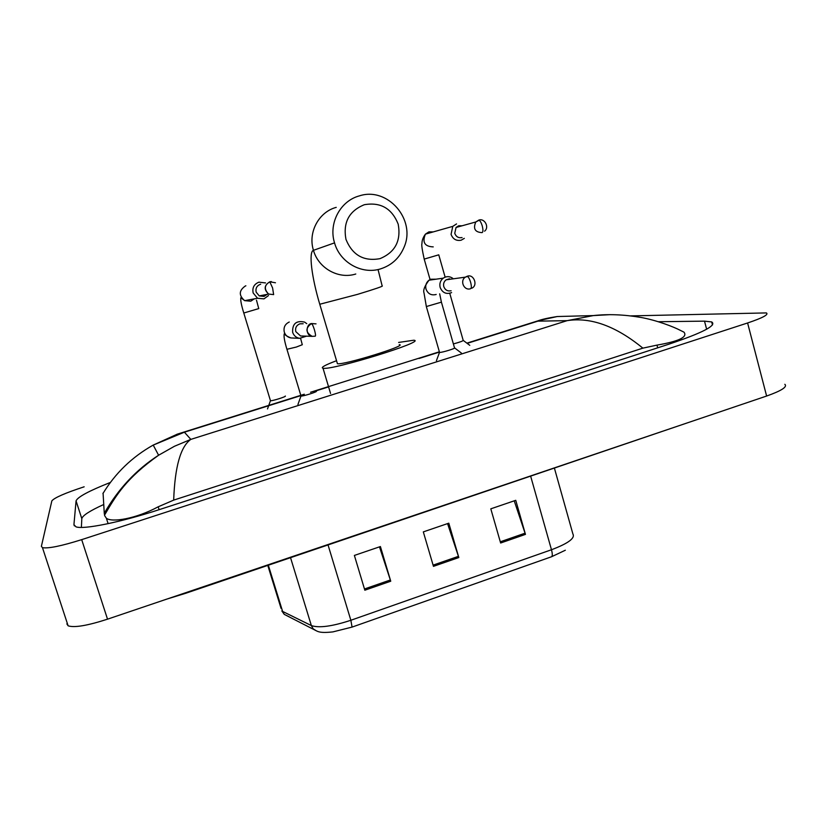 <?xml version="1.0" encoding="UTF-8"?>
<svg xmlns="http://www.w3.org/2000/svg" width="827" height="827" viewBox="0 0 827 827"><rect width="100%" height="100%" fill="white"/><g stroke="black" fill="none" stroke-linecap="round" stroke-linejoin="round"><path stroke-width="1.24" d="M551.557 556.747L352.075 627.093L332.857 631.9C319.17 633.368 317.299 631.611 313.092 628.706L311.365 625.584C318.964 628.179 332.123 626.411 350.855 620.271L551.475 549.748C552.529 553.749 552.56 556.075 551.557 556.747L565.337 550.234M500.635 543.008L490.804 508.832L515.748 500.314L525.455 534.376L500.635 543.008M364.841 590.209L354.38 555.434L380.41 546.544L390.747 581.205L364.841 590.209M433.462 566.35L423.321 531.885L448.803 523.181L458.82 557.543L433.462 566.35M447.562 523.605L458.82 557.543M379.479 546.864L390.747 581.205M514.218 500.831L525.455 534.376M630.784 315.893L766.391 312.916C768.924 314.56 762.659 317.909 747.598 322.975L81.697 539.638C61.415 546.016 48.338 548.694 42.466 547.66L41.381 546.337L51.853 500.862C54.448 497.709 65.209 493.016 84.158 486.803M784.844 384.297C787.604 386.84 781.525 390.757 766.619 396.04L107.52 619.175C87.435 625.667 74.306 627.879 68.124 625.812L66.842 623.868M110.373 482.441C88.944 490.907 77.511 497.058 76.063 500.904L73.934 524.659L75.97 526.82C83.496 529.766 120.608 522.282 159.342 509.608L669.343 344.042C702.888 332.712 716.999 325.342 711.696 321.93L704.501 321.145L658.364 321.724M103.675 504.532C89.75 510.869 82.462 515.583 81.821 518.684L81.377 527.419M680.135 330.262L683.96 332.144C687.909 337.023 678.905 341.344 656.958 345.117L642.868 348.146L173.68 500.118L158.205 506.796C135.711 518.911 111.893 522.633 106.383 518.26L104.657 515.655L104.274 513.267L103.065 493.078M104.274 513.267C118.199 488.974 136.3 469.633 158.598 455.232L174.466 446.26L190.841 439.385C180.606 446.466 174.879 466.707 173.68 500.118M642.868 348.146C615.95 326.096 590.705 316.937 567.146 320.649L593.352 315.583L609.551 314.684M176.709 434.351L184.39 432.201L153.026 445.184C132.082 456.99 115.377 473.116 102.91 493.585M575.737 316.048L557.222 316.534L538.439 320.669M364.325 204.714C348.994 210.999 342.874 222.566 345.965 239.396C352.447 255.192 363.797 261.611 380.007 258.644C395.161 252.297 401.219 240.802 398.19 224.148C391.884 208.404 380.596 201.922 364.325 204.714M380.668 268.847C362.009 274.874 339.938 262.593 334.542 242.869C328.34 223.373 340.3 200.858 359.425 195.865C387.656 186.509 416.25 219.682 404.134 247.046C399.575 257.972 391.75 265.24 380.668 268.847M337.189 362.888L337.437 363.715C343.484 365.327 408.796 345.128 399.255 344.621M398.624 342.44L413.727 340.238C427.972 340.879 331.803 370.651 323.026 368.242L322.923 368.222C320.545 367.529 325.083 365.027 336.548 360.706M456.545 223.921L452.772 226.371L451.066 234.372C452.948 239.168 456.308 241.112 461.156 240.202L464.319 238.372M462.055 225.792L458.727 225.75L456.049 227.466L454.757 233.328C456.111 236.811 458.551 238.217 462.066 237.556M449.754 293.316L463.192 340.352C463.079 340.993 459.812 342.192 453.382 343.929M285.274 396.04C287.093 396.402 271.918 401.209 270.47 400.723L270.398 400.495M265.55 282.927L258.913 282.172C254.044 284.157 252.121 287.755 253.155 292.975L257.569 298.268L263.958 298.867L268.517 295.559M260.691 284.209L260.34 284.302C256.815 285.739 255.419 288.354 256.163 292.138L259.244 295.911L263.999 296.417L267.038 294.381M441.453 302.3L454.499 347.826C456.731 348.095 441.825 352.705 439.675 352.416L439.468 352.168M452.772 278.317C449.63 276.156 446.456 276.104 443.262 278.151C440.315 280.56 439.282 283.651 440.15 287.455C442.455 292.841 446.28 294.557 451.614 292.613M449.506 278.782L446.146 279.805C443.934 281.542 443.148 283.806 443.789 286.618C445.153 290.07 447.593 291.455 451.118 290.773M316.265 391.192C318.395 391.533 302.599 396.536 301.007 396.019L300.935 395.761M306.745 323.657L304.646 322.127C296.304 320.266 292.303 323.657 292.634 332.289C293.812 335.669 296.138 337.685 299.601 338.336L306.569 336.165M303.168 323.75L299.901 323.822C296.428 325.269 295.053 327.874 295.787 331.617L300.552 335.958L302.455 336.02M352.075 627.093L350.855 620.271L328.081 545.065M316.937 631.104L284.24 614.358L282.607 611.422L311.365 625.584L290.566 557.77M530.727 476.445L551.475 549.748C568.159 543.442 575.292 538.191 572.904 533.994L554.483 468.402M289.285 616.87L284.24 614.358L281.852 610.957L282.607 611.422L268.362 565.296M281.056 608.372L267.803 565.482M433.1 565.13L458.437 556.333M500.283 541.799L525.083 533.177M364.469 588.979L390.365 579.985M185.62 592.742L185.755 593.269L687.02 422.99M301.431 395.43L184.39 432.201L190.841 439.385L567.146 320.649L537.881 321.155L467.162 343.37M314.425 391.347L328.598 386.902M419.02 358.494L439.447 352.075M81.697 539.638L107.52 619.175M747.598 322.975L766.619 396.04M81.821 518.684L76.063 500.904M706.64 329.229L704.501 321.145M74.327 525.869L73.934 524.659M657.682 347.826L656.958 345.117M159.115 509.68L158.205 506.796M319.76 304.253L357.522 294.371C375.603 288.861 383.811 286.039 382.146 285.894L378.042 269.519M336.238 207.37C318.705 211.97 307.768 232.532 313.454 250.323C318.416 268.32 338.667 279.526 355.786 274.006M337.437 363.715L319.863 304.584C311.727 277.603 308.43 251.656 313.454 250.323L334.542 242.869M479.588 219.972L475.794 221.977C472.93 228.728 475.029 232.273 482.12 232.625C483.144 231.974 483.185 229.73 482.234 225.905C481.128 222.339 479.96 220.416 478.75 220.147L478.616 220.168M438.755 254.83L424.199 259.099M433.234 231.911L428.934 231.86L425.429 234.124C422.049 242.28 424.654 246.529 433.234 246.891M271.287 281.552L269.788 281.811C264.082 285.325 263.689 289.419 268.62 294.071L273.634 294.608L272.61 288.003L269.788 281.811M258.799 308.574L243.789 313.009M251.026 301.038L254.178 298.898M245.877 285.801L245.402 285.956C238.889 290.463 238.641 295.363 244.647 300.646L250.55 301.193M468.527 276.073L465.353 277.148C459.502 280.829 464.133 291.032 470.563 288.716C471.566 288.22 471.586 286.09 470.625 282.296C469.478 278.627 468.299 276.632 467.11 276.321L467.048 276.321M439.675 293.823L441.411 302.155L426.329 306.548M436.015 279.195L430.815 279.237L428.996 280.208C426.163 282.514 425.171 285.491 426.008 289.13C427.962 293.905 431.353 295.684 436.201 294.464M300.552 335.958L312.141 336.351C305.173 335.586 305.99 323.977 311.5 323.553L316.028 323.864L311.469 323.543C305.266 328.154 305.483 332.423 312.141 336.351L315.242 336.186C315.79 335.834 315.532 333.726 314.446 329.88C313.268 326.107 312.275 323.998 311.5 323.553L311.469 323.543M300.604 338.429L302.3 344.725L296.366 347.04L286.928 349.294M289.274 322.013C284.984 324.07 283.33 327.451 284.302 332.144C285.429 335.38 287.662 337.313 290.99 337.943L292.572 338.016M166.723 599.13L185.755 593.269M42.466 547.66L68.124 625.812M712.492 324.949L711.696 321.93M108.12 523.656L106.383 518.26M557.15 316.545L557.15 316.545C548.249 317.919 541.85 319.346 537.943 320.835L466.883 343.153M439.364 351.795L310.538 392.256M304.315 394.221L177.423 434.113L153.026 445.174M158.598 455.232L153.212 445.071M593.352 315.583L557.222 316.534M158.722 455.15C125.993 478.43 116.256 495.104 104.543 515.107M593.404 315.573C608.207 313.95 623.93 314.549 640.543 317.382C656.566 320.152 673.871 326.965 680.135 330.252M323.026 368.242L330.552 393.456M484.591 231.167C489.677 227.239 484.498 217.759 478.75 220.147L475.794 221.977L456.049 227.466M430.061 279.536L424.21 259.14C422.132 249.713 421.388 244.523 421.966 243.583C421.915 240.533 423.073 237.38 425.429 234.124L452.772 226.371M445.133 277.148L438.775 254.881M463.316 340.455L469.788 345.355M275.463 282.772L269.85 281.811C264.309 285.077 263.906 289.161 268.62 294.071L259.244 295.911M256.484 300.17L258.748 308.585M270.47 400.723L243.81 313.071C241.35 305.132 240.357 300.015 240.853 297.72L244.647 300.646L257.569 298.268M270.439 400.713L267.514 408.92M471.71 288.23C478.419 285.615 473.695 273.396 467.11 276.321L465.353 277.148L446.146 279.805M439.54 352.395L426.37 306.683L424.013 292.975C422.959 290.318 424.623 286.059 428.996 280.208L443.262 278.151M439.509 352.395L436.439 360.655M454.643 347.95L461.352 353.026M301.007 396.019L286.979 349.449C284.467 341.22 283.578 335.979 284.302 333.746C285.119 335.142 287.351 336.537 290.99 337.943L299.601 338.336M300.976 396.009L297.937 404.496M311.975 323.946L310.383 323.988"/></g></svg>
